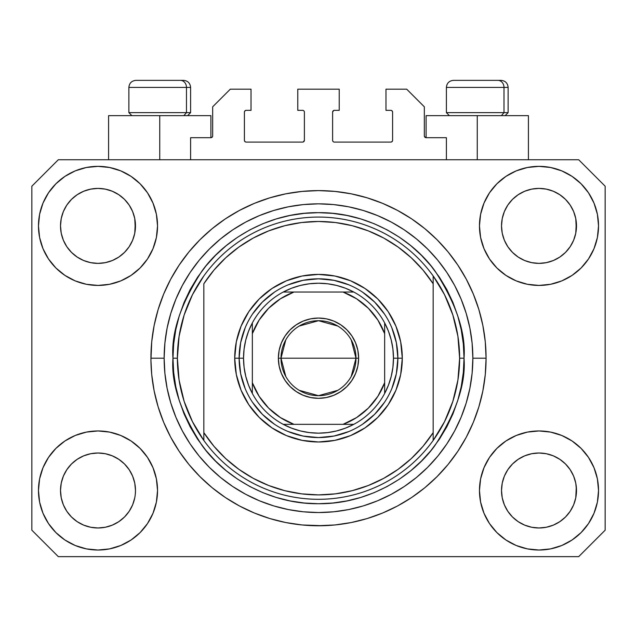 <?xml version="1.0" encoding="UTF-8"?>
<svg xmlns="http://www.w3.org/2000/svg" width="637" height="637" viewBox="0 0 637 637"><rect width="100%" height="100%" fill="white"/><g stroke="black" fill="none" stroke-linecap="round" stroke-linejoin="round"><path stroke-width="0.96" d="M190.606 159.744L190.606 137.688L210.895 137.688L190.606 137.688L190.606 159.744M212.662 135.928L212.662 106.817L212.662 135.928A1.768 1.768 0 0 1 210.895 137.688L211.572 137.552L210.895 137.688L210.895 115.639L159.744 115.639L159.744 159.744L159.744 115.639L108.585 115.639L108.585 159.744L108.585 115.639L210.895 115.639M212.662 106.817L230.299 89.18L251.026 89.18L251.026 110.344L246.177 110.344L251.026 110.344L251.026 89.18L230.299 89.18L212.662 106.817M244.409 112.112L244.409 140.339L244.409 112.112A1.768 1.768 0 0 1 246.177 110.344L245.5 110.48L246.177 110.344M246.177 142.099L302.623 142.099L246.177 142.099A1.768 1.768 0 0 1 244.409 140.339L244.544 141.008L244.409 140.339M303.873 141.581L303.3 141.963L304.39 140.339L304.39 112.112L304.39 140.339A1.768 1.768 0 0 1 302.623 142.099L303.3 141.963L302.623 142.099M302.623 110.344L297.774 110.344L302.623 110.344A1.768 1.768 0 0 1 304.39 112.112L304.255 111.435L304.39 112.112M297.774 110.344L297.774 89.18L297.774 110.344M339.226 89.18L297.774 89.18L339.226 89.18L339.226 110.344L334.377 110.344L339.226 110.344L339.226 89.18M333.127 110.862L333.7 110.48L332.61 112.112L332.61 140.339L332.61 112.112A1.768 1.768 0 0 1 334.377 110.344L333.7 110.48L334.377 110.344M334.377 142.099L390.823 142.099L334.377 142.099A1.768 1.768 0 0 1 332.61 140.339L332.745 141.008L332.61 140.339M392.591 140.339L392.591 112.112L392.591 140.339A1.768 1.768 0 0 1 390.823 142.099L391.5 141.963L390.823 142.099M390.823 110.344L385.974 110.344L390.823 110.344A1.768 1.768 0 0 1 392.591 112.112L392.456 111.435L392.591 112.112M385.974 110.344L385.974 89.18L406.701 89.18L424.338 106.817L424.338 135.928L424.338 106.817L406.701 89.18L385.974 89.18L385.974 110.344M424.473 136.605L426.105 137.688L426.105 115.639L477.256 115.639L477.256 159.744L477.256 115.639L528.415 115.639L426.105 115.639L426.105 137.688L446.394 137.688L426.105 137.688A1.768 1.768 0 0 1 424.338 135.928L424.473 136.605L424.338 135.928M446.394 137.688L446.394 159.744L446.394 137.688M391.5 110.48L392.456 111.435L391.5 110.48M392.456 141.008L391.5 141.963L392.456 141.008M333.127 141.581L332.745 141.008M303.873 110.862L304.255 111.435M245.5 141.963L244.544 141.008L245.5 141.963M244.544 111.435L245.5 110.48L244.544 111.435M212.527 136.605L211.572 137.552M486.031 362.087L486.079 358.193A167.579 167.579 0 0 1 318.5 525.772A167.579 167.579 0 0 1 150.921 358.193L150.921 358.48M322.601 525.716L302.073 524.96L285.806 522.547L269.857 518.558L254.37 513.016L239.504 505.985L225.394 497.529L212.185 487.735L200.002 476.683L188.958 464.5L179.164 451.291L170.708 437.189L163.677 422.323L158.135 406.836L154.138 390.887L151.725 374.612L150.937 360.303L151.725 341.766L154.138 325.499L158.135 309.542L163.677 294.063L170.708 279.197L179.164 265.088L188.958 251.878L200.002 239.695L212.185 228.651L225.394 218.849L239.504 210.401L254.37 203.37L269.857 197.828L285.806 193.831L302.073 191.418L318.5 190.606L334.927 191.418L351.194 193.831L367.143 197.828L382.63 203.37L397.496 210.401L411.606 218.849L424.815 228.651L436.998 239.695L448.042 251.878L457.836 265.088L466.292 279.197L473.323 294.063L478.865 309.542L482.862 325.499L485.275 341.766L486.079 358.193L485.275 374.612L482.862 390.887L478.865 406.836L473.323 422.323L466.292 437.189L457.836 451.291L448.042 464.5L436.998 476.683L424.815 487.735L411.606 497.529L397.496 505.985L382.63 513.016L367.143 518.558L351.194 522.547L334.927 524.96L316.892 525.764M314.598 525.724L318.5 525.772M129.168 511.312L132.631 504.838L134.765 497.8L132.631 504.838L129.168 511.312L132.631 504.838L129.168 511.312L124.51 516.997L129.168 511.312L124.51 516.997L118.824 521.655L124.51 516.997L118.824 521.655L112.343 525.119L118.824 521.655L112.343 525.119L105.312 527.253L98.002 527.977L90.685 527.253L83.654 525.119L77.173 521.655L83.654 525.119L77.173 521.655L71.495 516.997L66.829 511.312L63.366 504.838L61.232 497.8A37.487 37.487 0 0 0 61.232 497.808L63.366 504.838L61.232 497.8L60.515 490.49A37.487 37.487 0 0 1 98.002 453.003A37.487 37.487 0 0 1 135.482 490.49L135.482 490.554M507.848 469.644L507.848 469.636A37.487 37.487 0 0 0 507.84 469.652L504.369 476.142L507.832 469.668L512.514 463.967A37.487 37.487 0 0 0 512.49 463.983L507.832 469.668L512.49 463.983L518.176 459.325A37.487 37.487 0 0 0 518.144 459.341L512.49 463.983L518.176 459.325L524.657 455.861L518.176 459.325L524.657 455.861L531.688 453.727L538.998 453.003L546.315 453.727L553.346 455.861L559.851 459.341A37.487 37.487 0 0 0 559.835 459.325L553.346 455.861L559.827 459.325L565.505 463.983L570.171 469.668L573.634 476.142L575.768 483.18L573.634 476.142L575.768 483.18L576.485 490.49A37.487 37.487 0 0 1 538.998 527.977A37.487 37.487 0 0 1 501.518 490.49L501.518 490.49A37.487 37.487 0 0 1 538.998 453.003A37.487 37.487 0 0 1 576.485 490.49L576.485 490.554M559.732 194.659L565.505 199.381L570.171 205.066A37.487 37.487 0 0 0 559.835 194.731L553.346 191.259L559.827 194.723L565.505 199.381L570.171 205.066L573.634 211.548L575.768 218.579L573.634 211.548L575.768 218.579L576.302 229.575L576.485 225.888A37.487 37.487 0 0 1 538.998 263.376A37.487 37.487 0 0 1 501.518 225.888L501.693 229.567L501.518 225.888A37.487 37.487 0 0 1 538.998 188.409A37.487 37.487 0 0 1 576.485 225.888L576.485 225.952M546.315 189.125L538.998 188.409L546.315 189.125L553.346 191.259A37.487 37.487 0 0 0 524.665 191.251L518.176 194.723L512.49 199.381L507.832 205.066L504.369 211.548L502.235 218.579L504.369 211.548L507.832 205.066L512.49 199.381L518.176 194.723L524.657 191.259L531.688 189.125L538.998 188.409L546.315 189.125L553.346 191.259L559.827 194.723M118.737 194.659L124.51 199.381L129.168 205.066A37.487 37.487 0 0 0 118.832 194.731L112.343 191.259L118.824 194.723L124.51 199.381L129.168 205.066L132.631 211.548L134.765 218.579L132.631 211.548L134.765 218.579L135.307 229.575L135.482 225.888A37.487 37.487 0 0 1 98.002 263.376A37.487 37.487 0 0 1 60.515 225.888L60.698 229.567L60.515 225.888A37.487 37.487 0 0 1 98.002 188.409A37.487 37.487 0 0 1 135.482 225.888L135.482 225.952M105.312 189.125L98.002 188.409L105.312 189.125L112.343 191.259A37.487 37.487 0 0 0 83.662 191.251L77.173 194.723L71.495 199.381L66.829 205.066L63.366 211.548L61.232 218.579L63.366 211.548L66.829 205.066L71.495 199.381L77.173 194.723L83.654 191.259L90.685 189.125L98.002 188.409L105.312 189.125L112.343 191.259L118.824 194.723M66.845 469.644L66.853 469.636A37.487 37.487 0 0 0 66.837 469.652L71.511 463.967A37.487 37.487 0 0 0 71.495 463.983L77.173 459.325A37.487 37.487 0 0 0 77.149 459.341L71.495 463.983L77.173 459.325L83.654 455.861L77.173 459.325L83.654 455.861L90.685 453.727L98.002 453.003L105.312 453.727L112.343 455.861L118.856 459.341A37.487 37.487 0 0 0 118.832 459.325L112.343 455.861L118.824 459.325L124.51 463.983L129.168 469.668L132.631 476.142L129.168 469.668L132.631 476.142L134.765 483.18L132.631 476.142L134.765 483.18L135.482 490.49A37.487 37.487 0 0 1 98.002 527.977A37.487 37.487 0 0 1 60.515 490.49L61.232 483.18L63.366 476.142L61.232 483.18L63.366 476.142L66.829 469.668L63.366 476.142L66.829 469.668L71.495 463.983L66.829 469.668A37.487 37.487 0 0 0 66.821 469.684M77.149 257.037A37.487 37.487 0 0 0 77.165 257.053L71.495 252.395A37.487 37.487 0 0 0 71.511 252.411L71.479 252.379M90.669 262.651A37.487 37.487 0 0 0 90.701 262.659L83.654 260.525L77.133 257.03M135.482 225.888L135.307 222.217L134.765 233.206L132.631 240.237L134.765 233.206L132.631 240.237L129.168 246.718L132.631 240.237L129.168 246.718L124.51 252.395L129.152 246.742A37.487 37.487 0 0 0 129.16 246.726L124.51 252.395L118.824 257.061L124.486 252.419A37.487 37.487 0 0 0 124.51 252.395L118.824 257.061L112.343 260.525L118.824 257.061L112.343 260.525L105.312 262.651A37.487 37.487 0 0 0 105.328 262.651L98.002 263.376L90.685 262.651L83.654 260.525L77.173 257.061L83.654 260.525M77.173 257.061L71.495 252.395L66.829 246.718L63.366 240.237L61.232 233.206L63.366 240.237L61.232 233.206L60.515 225.888L61.232 218.579L63.366 211.548L66.829 205.066L71.495 199.381L77.173 194.723A37.487 37.487 0 0 0 66.837 205.058M518.144 257.037A37.487 37.487 0 0 0 518.168 257.053L512.49 252.395A37.487 37.487 0 0 0 512.514 252.411L507.832 246.718A37.487 37.487 0 0 0 507.848 246.742M531.672 262.651A37.487 37.487 0 0 0 531.704 262.659L524.657 260.525L518.128 257.03M576.485 225.888L576.302 222.217L575.768 233.206L573.634 240.237L575.768 233.206L573.634 240.237L570.171 246.718L573.634 240.237L570.171 246.718L565.505 252.395L570.147 246.742A37.487 37.487 0 0 0 570.163 246.726L565.505 252.395L559.827 257.061L565.489 252.419A37.487 37.487 0 0 0 565.505 252.395L559.827 257.061L553.346 260.525L559.827 257.061L553.346 260.525L546.315 262.651A37.487 37.487 0 0 0 546.331 262.651L538.998 263.376L531.688 262.651L524.657 260.525L518.176 257.061L524.657 260.525M518.176 257.061L512.49 252.395L507.832 246.718L504.369 240.237L502.235 233.206L504.369 240.237L502.235 233.206L501.518 225.888L502.235 218.579L504.369 211.548L507.832 205.066L512.49 199.381L518.176 194.723A37.487 37.487 0 0 0 507.84 205.058M531.688 262.651L538.998 263.376L546.315 262.651L553.33 260.525M501.693 494.161L501.518 490.49L502.235 497.8L504.369 504.838L502.235 497.8L501.518 490.49L502.235 483.18L504.369 476.142L502.235 483.18L504.369 476.142L507.832 469.668M576.485 490.49L576.302 486.819L575.768 497.8L573.634 504.838L575.768 497.8L573.634 504.838L570.171 511.312L573.634 504.838L570.171 511.312L565.505 516.997L570.171 511.312L565.505 516.997L559.827 521.655L565.505 516.997L559.827 521.655L553.346 525.119L559.827 521.655L553.346 525.119L546.315 527.253L538.998 527.977L531.688 527.253L524.657 525.119L518.176 521.655L524.657 525.119L518.176 521.655L512.49 516.997L507.832 511.312L504.369 504.838L502.235 497.8M575.768 497.8L576.302 494.185M135.482 490.49L135.299 494.185M157.538 490.49A59.536 59.536 0 0 1 98.002 550.026A59.536 59.536 0 0 1 38.467 490.49L39.605 478.873L42.998 467.709L48.5 457.414L55.905 448.392L64.926 440.987L75.214 435.485L86.385 432.101L98.002 430.954L109.612 432.101L120.783 435.485L131.079 440.987L140.1 448.392L147.505 457.414L152.999 467.709L156.391 478.873L157.538 490.49L156.391 502.107L152.999 513.271L147.505 523.566L140.1 532.588L131.079 539.993L120.783 545.495L109.612 548.879L98.002 550.026L86.385 548.879L75.214 545.495L64.926 539.993L55.905 532.588L48.5 523.566L42.998 513.271L39.605 502.107L38.467 490.49A59.536 59.536 0 0 1 98.002 430.954A59.536 59.536 0 0 1 157.538 490.49M598.533 490.49A59.536 59.536 0 0 1 538.998 550.026A59.536 59.536 0 0 1 479.462 490.49L480.609 478.873L484.001 467.709L489.495 457.414L496.9 448.392L505.921 440.987L516.217 435.485L527.388 432.101L538.998 430.954L550.615 432.101L561.786 435.485L572.074 440.987L581.095 448.392L588.5 457.414L594.003 467.709L597.395 478.873L598.533 490.49L597.395 502.107L594.003 513.271L588.5 523.566L581.095 532.588L572.074 539.993L561.786 545.495L550.615 548.879L538.998 550.026L527.388 548.879L516.217 545.495L505.921 539.993L496.9 532.588L489.495 523.566L484.001 513.271L480.609 502.107L479.462 490.49A59.536 59.536 0 0 1 538.998 430.954A59.536 59.536 0 0 1 598.533 490.49L597.395 502.107M598.533 225.888A59.536 59.536 0 0 1 538.998 285.424A59.536 59.536 0 0 1 479.462 225.888L480.609 214.279L484.001 203.107L489.495 192.812L496.9 183.79L505.921 176.385L516.217 170.883L527.388 167.499L538.998 166.353L550.615 167.499L561.786 170.883L572.074 176.385L581.095 183.79L588.5 192.812L594.003 203.107L597.395 214.279L598.533 225.888L597.395 237.505L594.003 248.677L588.5 258.964L581.095 267.986L572.074 275.391L561.786 280.893L550.615 284.277L538.998 285.424L527.388 284.277L516.217 280.893L505.921 275.391L496.9 267.986L489.495 258.964L484.001 248.677L480.609 237.505L479.462 225.888A59.536 59.536 0 0 1 538.998 166.353A59.536 59.536 0 0 1 598.533 225.888L597.395 237.505M157.538 225.888A59.536 59.536 0 0 1 98.002 285.424A59.536 59.536 0 0 1 38.467 225.888L39.605 214.279L42.998 203.107L48.5 192.812L55.905 183.79L64.926 176.385L75.214 170.883L86.385 167.499L98.002 166.353L109.612 167.499L120.783 170.883L131.079 176.385L140.1 183.79L147.505 192.812L152.999 203.107L156.391 214.279L157.538 225.888L156.391 237.505L152.999 248.677L147.505 258.964L140.1 267.986L131.079 275.391L120.783 280.893L109.612 284.277L98.002 285.424L86.385 284.277L75.214 280.893L64.926 275.391L55.905 267.986L48.5 258.964L42.998 248.677L39.605 237.505L38.467 225.888A59.536 59.536 0 0 1 98.002 166.353A59.536 59.536 0 0 1 157.538 225.888M578.691 556.642L58.309 556.642L31.85 530.183L31.85 186.203L58.309 159.744L578.691 159.744L605.15 186.203L605.15 530.183L578.691 556.642L605.15 530.183L605.15 186.203L578.691 159.744L58.309 159.744L31.85 186.203L31.85 530.183L58.309 556.642L578.691 556.642M150.921 357.699L150.921 358.193A167.579 167.579 0 0 1 318.5 190.606A167.579 167.579 0 0 1 486.079 358.193L486.031 354.291M448.042 251.878L436.998 239.695L424.815 228.651L436.998 239.695L448.042 251.878M351.194 193.831L334.927 191.418M212.185 228.651L200.002 239.695L188.958 251.878L200.002 239.695L212.185 228.651M170.708 279.197L168.67 283.123M188.958 464.5L200.002 476.683L212.185 487.735L200.002 476.683L188.958 464.5M285.806 522.547L302.073 524.96M424.815 487.735L436.998 476.683L448.042 464.5L436.998 476.683L424.815 487.735M466.292 437.189L468.33 433.256M39.605 214.279L38.467 225.888M48.5 258.964L50.371 261.608M66.829 246.718L63.366 240.237L66.829 246.718L71.495 252.395M507.832 246.718L504.369 240.237L507.832 246.718M588.5 457.414L586.629 454.77M39.605 478.873L38.467 490.49M588.5 258.964L586.629 261.608M48.5 457.414L50.371 454.77M135.307 486.819L134.765 483.18M118.824 459.325L124.51 463.983A37.487 37.487 0 0 0 124.486 463.967L129.168 469.668A37.487 37.487 0 0 0 129.152 469.636M112.351 455.861L105.312 453.727L98.002 453.003L90.709 453.719A37.487 37.487 0 0 0 90.669 453.727M83.654 455.861L90.685 453.727L83.654 455.861L77.173 459.325M576.302 486.819L575.768 483.18M559.827 459.325L565.505 463.983A37.487 37.487 0 0 0 565.489 463.967L565.521 463.999M553.354 455.861L546.315 453.727L538.998 453.003L531.712 453.719A37.487 37.487 0 0 0 531.672 453.727M570.171 469.668L573.634 476.142L570.171 469.668L565.505 463.983M524.657 455.861L531.688 453.727L524.657 455.861L518.176 459.325M559.819 194.715A37.487 37.487 0 0 0 553.354 191.259M524.649 191.259A37.487 37.487 0 0 0 518.184 194.715L524.657 191.259L531.688 189.125L538.998 188.409M118.816 194.715A37.487 37.487 0 0 0 112.351 191.259M83.646 191.259A37.487 37.487 0 0 0 77.181 194.715L83.654 191.259L90.685 189.125L98.002 188.409M61.232 233.206L60.698 229.567M112.343 260.525L105.312 262.651L98.002 263.376L90.685 262.651M135.307 229.567L134.765 233.206M129.168 469.668L132.631 476.142M60.698 486.819L61.232 483.18M134.765 218.579L135.307 222.217M129.168 205.066L132.631 211.548M60.698 222.217L61.232 218.579M502.235 233.206L501.693 229.567M576.302 229.567L575.768 233.206M501.693 486.819L502.235 483.18M575.768 218.579L576.302 222.217M570.171 205.066L573.634 211.548M501.693 222.217L502.235 218.579M518.176 521.655L512.49 516.997L507.832 511.312L504.369 504.838M553.346 525.119L546.315 527.253L538.998 527.977L531.688 527.253L524.657 525.119M61.232 497.8L60.698 494.161M77.173 521.655L71.495 516.997L66.829 511.312L63.366 504.838M112.343 525.119L105.312 527.253L98.002 527.977L90.685 527.253L83.654 525.119M134.765 497.8L132.631 504.838M503.994 112.638L501.399 115.639L503.994 112.638L508.127 112.638L503.994 112.638L503.994 87.412L503.994 112.638L446.394 112.638L503.994 112.638M500.873 80.358L497.887 80.358A7.055 6.107 90 0 1 503.994 87.412L446.394 87.412C446.816 83.136 449.173 80.788 453.448 80.358C449.173 80.788 446.816 83.136 446.394 87.412L446.394 112.638L449.388 115.639M505.133 115.639L508.127 112.638L508.127 87.412C507.705 83.136 505.348 80.788 501.072 80.358C505.348 80.788 507.705 83.136 508.127 87.412L503.994 87.412A7.055 6.107 -90 0 0 497.887 80.358L453.496 80.358M497.887 80.358L453.679 80.358M446.696 87.412L503.994 87.412M186.474 112.638L183.878 115.639L186.474 112.638L190.606 112.638L186.474 112.638L186.474 87.412L186.474 112.638L128.873 112.638L186.474 112.638M183.352 80.358L180.367 80.358A7.055 6.107 90 0 1 186.474 87.412L128.873 87.412C129.295 83.136 131.652 80.788 135.928 80.358C131.652 80.788 129.295 83.136 128.873 87.412L128.873 112.638L131.867 115.639M190.606 112.638L187.612 115.639L190.606 112.638L190.606 87.412C190.184 83.136 187.827 80.788 183.552 80.358C187.827 80.788 190.184 83.136 190.606 87.412L186.474 87.412A7.055 6.107 -90 0 0 180.367 80.358L135.976 80.358M180.367 80.358L136.159 80.358M129.176 87.412L186.474 87.412M391.827 388.586L396.357 373.68L397.878 358.193L402.289 358.193A83.789 83.789 0 0 1 318.5 441.982A83.789 83.789 0 0 1 234.711 358.193L239.122 358.193L240.643 373.68L245.173 388.586M172.969 358.193L177.381 358.193A141.119 141.119 0 0 0 433.16 440.454A141.119 141.119 0 0 0 459.619 358.193L464.031 358.193C465.973 383.482 456.267 412.593 434.928 445.51C412.593 476.763 367.899 504.297 318.5 503.724C269.101 504.297 224.407 476.763 202.072 445.51C180.733 412.593 171.027 383.482 172.969 358.193L173.67 372.454L175.764 386.579L179.236 400.434L184.045 413.883L190.152 426.79L197.494 439.044L206.006 450.51L215.593 461.092L226.175 470.687L237.649 479.191L249.895 486.533L262.81 492.64L276.251 497.457L290.106 500.921L304.239 503.023L318.5 503.724L332.761 503.023L346.894 500.921L360.749 497.457L374.19 492.64L387.105 486.533L399.351 479.191L410.825 470.687L421.407 461.092L430.994 450.51L439.506 439.044L446.848 426.79L452.955 413.883L457.764 400.434L461.236 386.579L463.33 372.454L464.031 358.193L463.33 343.924L461.236 329.799L457.764 315.944L452.955 302.495L446.848 289.588L439.506 277.342L430.994 265.868L421.407 255.286L410.825 245.691L399.351 237.187L387.105 229.846L374.19 223.738L360.749 218.929L346.894 215.457L332.761 213.363L318.5 212.662L304.239 213.363L290.106 215.457L276.251 218.929L262.81 223.738L249.895 229.846L237.649 237.187L226.175 245.691L215.593 255.286L206.006 265.868L197.494 277.342L190.152 289.588L184.045 302.495L179.236 315.944L175.764 329.799L173.67 343.924L172.969 358.193C171.027 332.896 180.733 303.785 202.072 270.868C224.407 239.616 269.101 212.081 318.5 212.662C367.899 212.081 412.593 239.616 434.928 270.868C456.267 303.785 465.973 332.896 464.031 358.193L459.619 358.193A141.119 141.119 0 0 0 203.84 275.925A141.119 141.119 0 0 1 433.16 275.925L433.16 283.744L423.04 270.096L411.303 257.802L398.133 247.068L383.737 238.047L368.329 230.889L352.157 225.689L335.46 222.536L318.5 221.477L301.54 222.536L284.843 225.689L268.671 230.889L253.263 238.047L238.867 247.068L225.697 257.802L213.96 270.096L203.84 283.744L203.84 432.642L213.96 446.29L225.697 458.576L238.867 469.31L253.263 478.331L268.671 485.498L284.843 490.689L301.54 493.842L318.5 494.901L335.46 493.842L352.157 490.689L368.329 485.498L383.737 478.331L398.133 469.31L411.303 458.576L423.04 446.29L433.16 432.642L433.16 275.925L444.522 294.684L452.843 314.981L457.915 336.32L459.619 358.193L457.915 380.058L452.843 401.398L444.522 421.694L433.16 440.454A141.119 141.119 0 0 1 203.84 440.454L203.84 432.642L203.84 440.454L192.478 421.694L184.157 401.398L179.085 380.058L177.381 358.193L172.969 358.193M150.921 358.193L164.147 358.193A154.353 154.353 0 0 1 318.5 203.84A154.353 154.353 0 0 1 472.853 358.193L486.079 358.193L472.853 358.193L472.105 373.322L469.883 388.299L466.204 402.998L461.1 417.259L454.627 430.946L446.84 443.941L437.818 456.108L427.642 467.335L416.415 477.503L404.256 486.525L391.261 494.312L377.566 500.793L363.305 505.897L348.614 509.576L333.629 511.798L318.5 512.538L303.371 511.798L288.386 509.576L273.695 505.897L259.434 500.793L245.739 494.312L232.744 486.525L220.585 477.503L209.358 467.335L199.182 456.108L190.16 443.941L182.373 430.946L175.9 417.259L170.796 402.998L167.117 388.299L164.895 373.322L164.147 358.193L164.895 343.064L167.117 328.079L170.796 313.388L175.9 299.119L182.373 285.432L190.16 272.437L199.182 260.27L209.358 249.051L220.585 238.875L232.744 229.853L245.739 222.066L259.434 215.593L273.695 210.489L288.386 206.802L303.371 204.581L318.5 203.84L333.629 204.581L348.614 206.802L363.305 210.489L377.566 215.593L391.261 222.066L404.256 229.853L416.415 238.875L427.642 249.051L437.818 260.27L446.84 272.437L454.627 285.432L461.1 299.119L466.204 313.388L469.883 328.079L472.105 343.064L472.853 358.193A154.353 154.353 0 0 1 318.5 512.538A154.353 154.353 0 0 1 164.147 358.193L150.921 358.193M245.173 327.792L240.643 342.706L239.122 358.193L234.711 358.193A83.789 83.789 0 0 1 318.5 274.404A83.789 83.789 0 0 1 402.289 358.193L400.681 374.54L395.911 390.258L388.172 404.742L377.749 417.442L365.049 427.857L350.565 435.604L334.847 440.366L318.5 441.982L302.153 440.366L286.435 435.604L271.951 427.857L259.251 417.442L248.828 404.742L241.089 390.258L236.319 374.54L234.711 358.193L236.319 341.846L241.089 326.128L248.828 311.636L259.251 298.944L271.951 288.521L286.435 280.782L302.153 276.012L318.5 274.404L334.847 276.012L350.565 280.782L365.049 288.521L377.749 298.944L388.172 311.636L395.911 326.128L400.681 341.846L402.289 358.193L397.878 358.193L396.357 342.706L391.827 327.792M203.84 283.744A136.708 136.708 0 0 1 433.16 283.744L433.16 432.642A136.708 136.708 0 0 1 203.84 432.642L203.84 283.744M433.16 440.454L433.16 432.642L433.16 440.454M351.194 522.547L334.927 524.96M170.708 437.189L168.67 433.256M285.806 193.831L302.073 191.418M466.292 279.197L468.33 283.123M384.501 314.089L374.628 302.057L362.604 292.192M348.901 284.858L333.987 280.336L318.5 278.807L303.013 280.336L288.099 284.858M274.396 292.192L262.372 302.057L252.499 314.089M252.499 402.289L262.372 414.321L274.396 424.194M288.099 431.52L303.013 436.042L318.5 437.571L333.987 436.042L348.901 431.52M362.604 424.194L374.628 414.321L384.501 402.289M203.84 275.925A141.119 141.119 0 0 0 177.381 358.193L179.085 336.32L184.157 314.981L192.478 294.684L203.84 275.925M285.782 376.475L281.013 358.193A37.487 37.487 0 0 0 318.5 395.673A37.487 37.487 0 0 0 355.987 358.193L358.631 358.193A40.131 40.131 0 0 1 318.5 398.324A40.131 40.131 0 0 1 278.369 358.193L355.987 358.193A37.487 37.487 0 0 1 318.5 395.673A37.487 37.487 0 0 1 281.013 358.193L285.782 339.903M351.218 339.903L355.987 358.193L351.218 376.475M337.801 390.322L318.5 395.673L299.199 390.322M283.218 292.041A74.967 74.967 0 0 1 353.782 292.041L345.437 288.227L336.686 285.456L327.657 283.784L318.5 283.218L309.343 283.784L300.314 285.456L291.563 288.227L283.218 292.041A74.967 74.967 0 0 0 252.348 322.911L248.534 331.256L245.771 340.007L244.09 349.028L243.533 358.193A74.967 74.967 0 0 1 252.348 322.911L252.348 393.467A74.967 74.967 0 0 1 243.533 358.193L244.09 367.35L245.771 376.371L248.534 385.122L252.348 393.467A74.967 74.967 0 0 0 283.218 424.338L291.563 428.152L300.314 430.923L309.343 432.595L318.5 433.16L327.657 432.595L336.686 430.923L345.437 428.152L353.782 424.338A74.967 74.967 0 0 1 283.218 424.338L353.782 424.338A74.967 74.967 0 0 0 384.652 393.467L388.466 385.122L391.229 376.371L392.91 367.35L393.467 358.193L397.878 358.193A79.378 79.378 0 0 0 318.5 278.807A79.378 79.378 0 0 0 239.122 358.193L243.533 358.193L239.122 358.193A79.378 79.378 0 0 1 318.5 278.807A79.378 79.378 0 0 1 397.878 358.193A79.378 79.378 0 0 1 318.5 437.571A79.378 79.378 0 0 1 239.122 358.193A79.378 79.378 0 0 0 318.5 437.571A79.378 79.378 0 0 0 397.878 358.193L393.467 358.193L392.91 349.028L391.229 340.007L388.466 331.256L384.652 322.911A74.967 74.967 0 0 1 384.652 393.467L384.652 322.911A74.967 74.967 0 0 0 353.782 292.041L283.218 292.041A74.967 74.967 0 0 0 252.348 322.911L252.348 382.741L259.108 396.294L268.607 408.086L280.399 417.577L293.944 424.338L343.056 424.338L356.601 417.577L368.393 408.086L377.892 396.294L384.652 382.741L384.652 333.637L377.892 320.093L368.393 308.3L356.601 298.801L343.056 292.041L293.944 292.041L280.399 298.801L268.607 308.3L259.108 320.093L252.348 333.637A70.564 70.564 0 0 1 293.944 292.041L283.218 292.041M358.631 358.193L357.859 366.02L355.573 373.545L351.871 380.488L346.878 386.563L340.795 391.556L333.86 395.266L326.327 397.552L318.5 398.324L310.673 397.552L303.14 395.266L296.205 391.556L290.122 386.563L285.129 380.488L281.427 373.545L279.141 366.02L278.369 358.193L279.141 350.358L281.427 342.833L285.129 335.898L290.122 329.815L296.205 324.822L303.14 321.112L310.673 318.826L318.5 318.062L326.327 318.826L333.86 321.112L340.795 324.822L346.878 329.815L351.871 335.898L355.573 342.833L357.859 350.358L358.631 358.193L281.013 358.193A37.487 37.487 0 0 1 318.5 320.706A37.487 37.487 0 0 1 355.987 358.193A37.487 37.487 0 0 0 318.5 320.706A37.487 37.487 0 0 0 281.013 358.193L278.369 358.193A40.131 40.131 0 0 1 318.5 318.062A40.131 40.131 0 0 1 358.631 358.193M384.652 393.467A74.967 74.967 0 0 1 353.782 424.338L343.056 424.338A70.564 70.564 0 0 0 384.652 382.741L384.652 393.467M283.218 424.338A74.967 74.967 0 0 1 252.348 393.467L252.348 382.741A70.564 70.564 0 0 0 293.944 424.338L283.218 424.338M353.782 292.041A74.967 74.967 0 0 1 384.652 322.911L384.652 333.637A70.564 70.564 0 0 0 343.056 292.041L353.782 292.041M299.199 326.056L318.5 320.706L337.801 326.056M528.415 115.639L528.415 159.744"/></g></svg>
